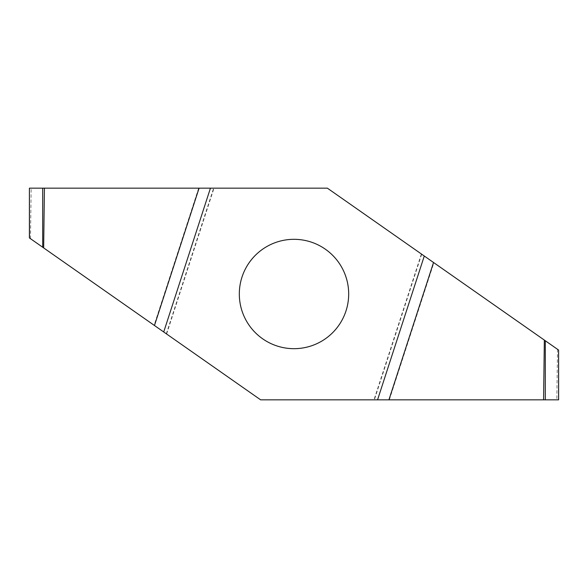 <?xml version="1.0" encoding="UTF-8"?>
<svg xmlns="http://www.w3.org/2000/svg" width="588" height="588" viewBox="0 0 588 588"><rect width="100%" height="100%" fill="white"/><g stroke="black" fill="none" stroke-linecap="round" stroke-linejoin="round"><path stroke-width="0.44" stroke-dasharray="2.94 2.21" d="M239.316 294A54.684 54.684 0 0 1 321.342 246.644A54.684 54.684 0 0 1 321.342 341.356A54.684 54.684 0 0 1 239.316 294M558.541 350.029L327.369 188.16L29.459 188.16M421.383 253.987L373.99 399.84L558.541 399.84M29.459 237.971L260.631 399.84L373.99 399.84M166.617 334.013L214.01 188.16M30.48 238.691L31.179 188.16M557.52 349.309L556.821 399.84M198.671 188.16L154.122 325.26M166.323 333.808L213.642 188.16M389.33 399.84L433.878 262.74M421.677 254.192L374.358 399.84"/><path stroke-width="0.88" d="M239.316 294A54.684 54.684 0 0 1 321.342 246.644A54.684 54.684 0 0 1 321.342 341.356A54.684 54.684 0 0 1 239.316 294M424.286 256.023L377.555 399.84L260.631 399.84L163.714 331.977L210.445 188.16L327.369 188.16L558.6 350.066L558.6 399.84L377.555 399.84M163.714 331.977L29.459 237.971L29.4 188.16L210.445 188.16M44.416 188.16L43.659 247.916M543.584 399.84L544.341 340.084M42.696 188.16L42.696 247.239M154.46 325.502L199.082 188.16M545.304 399.84L545.304 340.761M433.54 262.498L388.918 399.84M29.4 188.16L29.4 237.934M558.6 399.84L558.6 350.066"/></g></svg>
